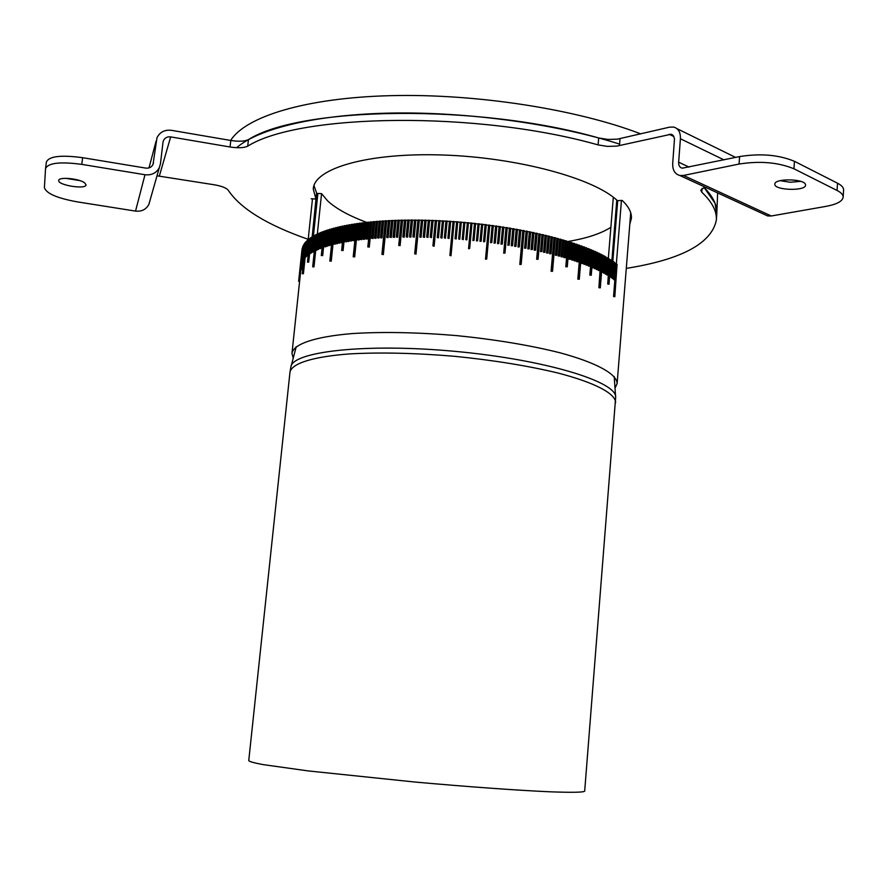<?xml version="1.0" encoding="UTF-8"?>
<svg xmlns="http://www.w3.org/2000/svg" width="888" height="888" viewBox="0 0 888 888"><rect width="100%" height="100%" fill="white"/><g stroke="black" fill="none" stroke-linecap="round" stroke-linejoin="round"><path stroke-width="1.33" d="M717.648 192.918L716.771 214.052M230.68 140.448C245.41 116.639 305.594 97.769 391.009 95.649C476.301 93.518 576.967 109.302 640.692 133.866M715.051 203.263L703.984 187.346C713.197 196.692 717.46 205.628 716.771 214.152L715.051 203.263M619.591 144.122C557.054 124.142 468.997 111.866 392.973 113.042C316.916 114.275 259.041 128.338 236.608 147.697M616.783 200.122L611.888 260.584M367.31 222.622C349.65 216.117 336.485 208.935 327.816 201.077L321.567 193.639L317.893 193.44L313.331 236.685L312.221 236.741L310.534 252.736L311.81 252.736L311.877 252.07M321.567 193.639L317.26 234.576M610.866 227.295C600.965 233.655 586.457 238.417 567.354 241.592M608.313 258.752L613.308 197.236M290.032 371.661L290.82 367.41C290.986 351.648 365.112 342.957 455.2 351.371C545.299 359.629 617.36 381.829 615.662 397.413L584.681 791.164C583.427 792.418 571.672 792.618 549.428 791.774C517.571 790.364 467.776 786.79 415.184 782.062L308.092 770.906L263.203 764.624C254.312 762.959 249.495 761.638 248.751 760.683L289.954 372.405C291.22 363.636 312.443 356.61 350.372 353.857C381.03 352.225 415.817 353.047 454.734 356.321C493.617 360.239 528.094 365.823 558.164 373.071C595.293 382.761 615.395 393.595 615.617 402.497L615.606 402.608M313.975 185.581L316.594 192.996L315.95 199.023L313.275 189.111C313.797 168.476 367.854 152.425 442.746 155C517.549 157.42 594.283 178.388 617.36 200.655L622.166 200.411C628.748 206.66 631.823 212.676 631.39 218.459L629.814 224.087M311.2 198.746L315.95 199.023M149.906 200.821L148.851 204.462C146.054 209.513 141.614 211.721 135.531 211.1L76.868 201.798C56.987 198.146 46.165 193.406 44.4 187.59L45.554 168.598C48.052 162.904 60.129 161.494 81.774 164.38L82.606 157.687C60.983 154.79 48.907 156.233 46.398 162.005L45.599 168.232M163.503 140.493L162.992 142.313L163.503 140.493C164.979 137.718 167.366 136.53 170.674 136.896L230.048 146.986C238.017 148.207 243.9 147.93 247.719 146.176C299.234 113.42 477.855 110.7 598.112 144.911L607.403 146.387L616.783 146.12L671.15 134.243L673.47 135.809L674.492 138.872L672.704 163.47C672.494 170.063 674.858 174.07 679.797 175.48L683.516 175.447L739.06 164.047C759.973 160.761 778.265 162.349 793.95 168.787L794.449 161.305C778.776 154.812 760.494 153.236 739.593 156.577L682.173 168.198C679.709 167.488 678.532 165.49 678.643 162.204L680.419 138.761C680.63 132.401 678.41 128.505 673.77 127.073L669.696 127.128L617.349 139.161L607.969 139.449L598.69 137.962C478.521 103.496 299.989 106.449 248.44 139.627C244.633 141.403 238.75 141.68 230.791 140.471L171.451 130.325C164.735 129.57 159.918 132.035 156.998 137.707L153.002 164.469C151.526 167.244 149.117 168.465 145.776 168.098L82.606 157.687M65.756 178.322L79.853 180.608M135.531 211.1L144.988 174.736L81.774 164.38M794.449 161.305L837.517 183.206L837.062 190.465C841.258 192.607 843.289 194.883 843.145 197.28C842.401 201.343 836.674 204.373 825.951 206.382L771.295 215.984L767.62 215.939L764.324 214.419M843.156 197.169L843.6 190.099C843.733 187.679 841.713 185.381 837.517 183.206M780.164 180.664L790.32 182.262L800.665 181.341M837.062 190.465L793.95 168.787M805.516 184.704L805.549 185.148C805.716 191.431 773.648 190.298 774.836 184.094C774.425 178.122 805.05 178.71 805.516 184.704M84.482 182.728L86.047 184.804C86.391 189.755 57.831 185.303 58.708 180.519C58.242 176.645 78.766 178.41 84.482 182.728M704.861 187.035L700.787 190.232L701.775 192.197C712.198 202.031 717.049 211.422 716.316 220.368C711.321 243.578 681.318 259.585 626.295 268.387M308.203 239.327C267.255 225.041 240.615 208.702 228.294 190.321C226.518 188.001 221.967 186.169 214.641 184.837L157.01 175.813M144.988 174.736C151.537 175.447 156.31 173.093 159.318 167.688L160.451 163.769L162.992 142.313M612.798 261.549L617.715 200.633M316.561 193.284L312.121 237.407L311.066 237.473L309.379 253.446L311.399 237.251M316.772 193.295L317.749 194.794M615.007 388.189L617.127 383.516C616.938 374.114 596.925 362.792 559.873 352.758C529.881 345.254 495.471 339.538 456.665 335.609C417.804 332.345 383.061 331.657 352.436 333.555C314.519 336.663 293.284 344.178 291.963 353.457L293.251 358.086M621.445 200.455L616.305 264.369M612.454 278.599L613.752 278.832L612.454 278.599L613.719 262.482M612.476 277.911L611.166 277.689L612.476 277.911L613.775 261.793L612.376 261.505M609.801 276.779L611.122 277.001L609.801 276.779L610.966 260.539M607.714 283.971L609.057 284.193L607.714 283.971L609.49 259.574M606.881 274.969L608.225 275.169L606.881 274.969L607.947 258.608M606.67 274.259L605.316 274.059L606.67 274.259L607.991 258.031L606.338 257.653M603.696 273.149L605.061 273.349L603.696 273.149L604.661 256.699M603.374 272.438L601.997 272.25L603.374 272.438L604.706 256.166L602.919 255.755M598.9 287.69L600.299 287.879L598.9 287.69L601.109 254.801M599.811 270.629L598.423 270.452L599.811 270.629L601.154 254.301L599.234 253.868M596.536 269.552L597.935 269.719L596.536 269.552L597.879 253.202L597.302 252.925M595.992 268.82L594.583 268.664L595.992 268.82L597.335 252.447L595.304 251.992M592.574 267.776L593.994 267.932L592.574 267.776L593.917 251.371L593.24 251.071M591.241 275.269L589.821 275.114L591.241 275.269L593.273 250.616L591.119 250.15M589.787 266.156L588.367 266.012L589.787 266.156L591.153 249.706L588.933 249.239M586.169 265.135L587.601 265.268L586.169 265.135L587.534 248.673L586.679 248.329M585.347 264.402L583.904 264.269L585.347 264.402L586.713 247.907L584.382 247.43M581.596 263.414L583.039 263.525L581.596 263.414L582.972 246.897L582.017 246.542M577.833 279.132L579.287 279.254L577.833 279.132L580.597 246.02L579.587 245.654M578.243 261.816L576.789 261.705L578.243 261.816L579.62 245.255L577.111 244.777M574.303 260.872L575.757 260.961L574.303 260.872L575.69 244.289L574.58 243.911M573.215 260.129L571.761 260.04L573.215 260.129L574.614 243.523L571.983 243.057M569.164 259.218L570.618 259.296L569.164 259.218L570.573 242.602L569.341 242.213M565.811 266.744L567.266 266.811L565.811 266.744L567.932 241.769L566.644 241.37M565.268 257.664L563.825 257.598L565.268 257.664L566.677 241.003L563.902 240.548M562.515 256.865L561.072 256.81L562.515 256.865L563.936 240.182L561.105 239.738M558.274 256.022L559.718 256.066L558.274 256.022L559.695 239.327L558.263 238.928M556.865 255.289L555.422 255.245L556.865 255.289L558.286 238.572L555.366 238.139M551.093 271.262L552.525 271.295L551.093 271.262L553.957 237.762L552.425 237.362M551.015 253.757L549.583 253.735L551.015 253.757L552.458 237.018L549.439 236.597M548.029 253.013L546.597 253.002L548.029 253.013L549.472 236.252L546.409 235.842M543.567 252.27L544.999 252.281L543.567 252.27L545.021 235.498L543.345 235.098M540.503 251.559L541.913 251.559L540.503 251.559L541.958 234.776L540.226 234.377M536.663 259.285L538.072 259.274L536.663 259.285L538.861 234.066L537.085 233.666M534.243 250.172L535.642 250.15L534.243 250.172L535.719 233.366L533.888 232.967M532.456 249.473L531.068 249.506L532.456 249.473L533.921 232.645L530.669 232.29M529.226 248.807L527.838 248.851L529.226 248.807L530.702 231.968L527.405 231.624M524.586 248.207L525.951 248.163L524.586 248.207L526.073 231.357L524.12 230.969M519.813 264.48L521.167 264.435L519.813 264.48L522.799 230.714L520.801 230.336M519.336 246.897L517.993 246.964L519.336 246.897L520.823 230.025L517.449 229.726M514.64 246.376L515.972 246.298L514.64 246.376L516.15 229.493L514.063 229.126M511.277 245.787L512.587 245.71L511.277 245.787L512.776 228.904L510.656 228.538M509.179 245.132L507.881 245.232L509.179 245.132L510.689 228.227L507.226 227.983M503.696 253.147L504.983 253.058L503.696 253.147L505.971 227.772L503.774 227.428M501.01 244.156L502.286 244.045L501.01 244.156L502.541 227.239L500.299 226.906M498.801 243.523L497.558 243.645L498.801 243.523L500.333 226.595L496.814 226.396M494.072 243.146L495.304 243.023L494.072 243.146L495.604 226.218L493.295 225.907M490.576 242.668L491.797 242.535L490.576 242.668L492.107 225.741L489.776 225.43M485.514 259.196L486.713 259.063L485.514 259.196L488.611 225.286L486.236 224.986M484.715 241.625L483.538 241.78L484.715 241.625L486.269 224.675L482.684 224.553M481.163 241.192L479.997 241.358L481.163 241.192L482.717 224.242L479.132 224.142M476.456 240.959L477.6 240.781L476.456 240.959L478.022 224.009L475.557 223.743M474.026 240.393L472.904 240.57L474.026 240.393L475.591 223.443L471.983 223.376M468.564 248.696L469.663 248.518L468.564 248.696L470.918 223.265L467.388 222.622L465.812 239.571L466.866 239.671L468.431 222.722M467.366 222.921L463.814 222.3L462.226 239.249L463.27 239.638L464.857 222.699M463.78 222.599L460.228 222L458.641 238.95L459.695 239.039L461.272 222.078M460.195 222.3L456.654 221.711L455.056 238.661L456.155 239.039L457.742 222.1M456.621 222.011L453.08 221.456L449.883 255.4L451.004 255.755L454.19 221.834M453.047 221.756L449.506 221.212L447.907 238.162L448.951 238.228L450.549 221.279M449.483 221.512L445.943 220.99L444.344 237.94L445.388 237.995L446.986 221.057M445.92 221.301L442.402 220.801L440.792 237.729L441.969 238.095L443.567 221.168M442.368 221.101L438.861 220.624L437.251 237.551L438.284 237.607L439.893 220.668M438.827 220.923L435.331 220.468L432.911 245.876L434.121 246.22L436.541 220.823M435.309 220.779L431.823 220.335L430.203 237.251L431.435 237.596L433.055 220.69M431.79 220.646L428.327 220.224L426.706 237.14L427.727 237.174L429.348 220.257M428.305 220.535L424.853 220.135L423.221 237.041L424.497 237.374L426.118 220.479M424.83 220.446L421.4 220.069L419.769 236.963L421.045 237.296L422.677 220.402M421.367 220.379L417.971 220.024L414.696 253.846L415.695 253.857L418.97 220.035M417.937 220.346L414.563 220.002L412.92 236.885L413.919 236.885L415.562 220.013M414.53 220.324L411.188 220.002L409.535 236.874L410.867 237.174L412.509 220.324M411.155 220.324L407.825 220.024L406.182 236.874L407.525 237.185L409.168 220.335M407.803 220.346L404.506 220.069L402.852 236.907L404.207 237.207L405.86 220.368M404.473 220.391L401.21 220.135L398.734 245.399L400.088 245.676L402.575 220.424M401.176 220.457L397.957 220.213L396.292 237.029L397.247 237.007L398.901 220.191M397.924 220.546L394.727 220.324L393.062 237.129L394.45 237.407L396.115 220.601M394.694 220.657L391.541 220.457L389.876 237.24L390.809 237.207L392.463 220.413M391.508 220.79L388.389 220.601L386.724 237.374L388.123 237.64L389.788 220.868M388.356 220.946L385.27 220.779L381.929 254.334L383.339 254.59L386.68 221.034M385.237 221.112L382.195 220.968L380.53 237.707L381.94 237.951L383.616 221.212M382.162 221.312L379.165 221.179L377.5 237.906L378.377 237.851L380.053 221.112M379.132 221.534L376.179 221.412L374.503 238.117L375.935 238.35L377.611 221.645M376.146 221.767L373.238 221.667L371.561 238.361L372.416 238.284L374.092 221.589M373.204 222.022L370.34 221.945L367.821 246.964L368.664 246.897L371.184 221.856M370.307 222.3L367.499 222.233L365.812 238.894L367.255 239.094L368.931 222.444M367.454 222.599L364.691 222.544L363.003 239.183L364.457 239.383L366.134 222.755M364.657 222.921L361.938 222.877L360.251 239.494L361.061 239.405L362.737 222.777M361.904 223.265L359.24 223.232L357.553 239.827L359.007 240.015L360.695 223.421M359.207 223.621L356.599 223.609L353.213 256.798L353.979 256.699L357.365 223.499M356.554 223.998L354.001 223.998L352.314 240.548L353.069 240.437L354.756 223.876M353.957 224.398L351.459 224.409L349.772 240.937L350.505 240.826L352.203 224.287M351.426 224.819L348.984 224.831L347.286 241.347L348.729 241.503L350.427 224.986M348.94 225.252L346.553 225.275L344.855 241.769L345.565 241.647L347.252 225.152M346.509 225.707L344.189 225.741L341.636 250.46L342.324 250.327L344.866 225.608M344.133 226.185L341.869 226.229L340.182 242.668L341.614 242.79L343.312 226.351M341.825 226.673L339.616 226.718L337.928 243.146L338.572 243.001L340.271 226.573M339.571 227.184L337.429 227.239L335.731 243.634L337.163 243.745L338.861 227.35M337.385 227.705L335.298 227.772L333.599 244.133L334.221 243.989L335.919 227.606M335.253 228.249L333.233 228.316L329.837 261.05L331.246 261.15L334.643 228.405M333.178 228.804L331.224 228.882L329.526 245.199L330.935 245.288L332.634 228.96M331.169 229.393L329.281 229.459L327.583 245.754L329.848 229.282M329.226 229.981L327.406 230.048L325.707 246.32L327.095 246.398L328.793 230.114M327.339 230.591L325.585 230.658L323.887 246.908L326.107 230.48M325.53 231.224L323.831 231.28L321.29 255.622L324.342 231.102M323.776 231.868L322.155 231.923L320.457 248.107L321.822 248.163L323.51 231.957M322.089 232.523L320.535 232.567L318.836 248.74L321.001 232.379M320.468 233.2L318.981 233.233L317.282 249.373L318.626 249.406L320.313 233.255M318.914 233.888L317.493 233.91L315.795 250.016L317.915 233.711M317.416 234.599L316.073 234.599L312.687 266.811L313.997 266.833L317.382 234.61M308.169 239.616L312.487 198.823M550.149 253.535L551.592 236.785M549.583 253.735L551.026 236.996M544.1 252.07L545.021 235.498M544.999 252.281L546.442 235.498L545.543 235.287M547.141 252.803L548.584 236.03M546.597 253.002L548.04 236.241M597.38 269.464L598.712 253.102L597.879 253.202M597.935 269.719L599.278 253.369L598.712 253.102M599.278 270.363L600.61 254.024M598.423 270.452L599.755 254.123M593.395 267.665L594.738 251.26L593.917 251.371M593.994 267.932L595.337 251.526L594.738 251.26M595.415 268.565L596.758 252.181M594.583 268.664L595.926 252.281M569.852 259.052L571.25 242.435L570.573 242.602M570.618 259.296L572.016 242.679L571.25 242.435M589.155 265.889L590.52 249.439M588.367 266.012L589.721 249.561M558.885 255.844L560.306 239.138L559.695 239.327M559.718 256.066L561.138 239.372L560.306 239.138M561.704 256.632L563.125 239.949M561.072 256.81L562.481 240.137M541.014 251.348L541.958 234.776M541.913 251.559L543.367 234.765L542.468 234.554M556.021 255.067L557.453 238.35M555.422 255.245L556.854 238.539M524.997 247.974L526.073 231.357M525.951 248.163L527.439 231.302L526.484 231.113M531.512 249.284L532.978 232.445M531.068 249.506L532.534 232.678M514.985 246.12L516.15 229.493M515.972 246.298L517.471 229.415L516.483 229.237M518.348 246.72L519.846 229.848M517.993 246.964L519.48 230.092M476.556 240.67L478.022 224.009M477.6 240.781L479.154 223.832L478.11 223.721M483.683 241.492L485.225 224.553M483.538 241.78L485.092 224.842M586.946 265.013L588.311 248.54L587.534 248.673M587.601 265.268L588.966 248.807L588.311 248.54M472.982 240.282L474.547 223.332M472.904 240.57L474.47 223.632M582.35 263.281L583.727 246.753L582.972 246.897M583.039 263.525L584.415 247.019L583.727 246.753M584.681 264.147L586.047 247.641M583.904 264.269L585.281 247.774M534.709 249.95L535.719 233.366M535.642 250.15L537.107 233.333L536.186 233.133M564.468 257.431L565.878 240.759M563.825 257.598L565.234 240.948M466.866 239.671L465.812 239.571M466.833 239.971L468.409 223.021M528.271 248.618L529.748 231.768M527.838 248.851L529.326 232.012M459.695 239.039L458.641 238.95M459.718 239.327L461.294 222.389M463.27 239.638L462.226 239.249M463.281 239.349L464.857 222.389M448.951 238.228L447.907 238.162M449.039 238.528L450.638 221.589M456.155 239.039L455.056 238.661M456.11 238.75L457.697 221.789M413.919 236.885L412.92 236.885M414.23 237.196L415.873 220.324M421.045 237.296L419.769 236.963M420.779 236.985L422.411 220.091M407.525 237.185L406.182 236.874M407.159 236.874L408.813 220.013M410.867 237.174L409.535 236.874M410.522 236.874L412.165 220.002M388.123 237.64L386.724 237.374M387.634 237.34L389.299 220.557M390.809 237.207L389.876 237.24M391.264 237.507L392.929 220.724M378.377 237.851L377.5 237.906M378.921 238.139L380.586 221.423M381.94 237.951L380.53 237.707M381.418 237.651L383.094 220.912M372.416 238.284L371.561 238.361M372.993 238.583L374.669 221.889M375.935 238.35L374.503 238.117M375.38 238.051L377.056 221.345M353.069 240.437L352.314 240.548M353.757 240.726L355.444 224.165M364.457 239.383L363.003 239.183M363.825 239.094L365.512 222.455M348.729 241.503L347.286 241.347M348.007 241.225L349.706 224.708M350.505 240.826L349.772 240.937M351.215 241.103L352.913 224.564M341.614 242.79L340.182 242.668M340.848 242.535L342.546 226.085M345.565 241.647L344.855 241.769M346.298 241.913L347.996 225.43M337.163 243.745L335.731 243.634M336.363 243.49L338.062 227.084M338.572 243.001L337.928 243.146M339.36 243.257L341.048 226.84M330.935 245.288L329.526 245.199M330.103 245.044L331.801 228.716M334.221 243.989L333.599 244.133M335.02 244.244L336.719 227.872M327.095 246.398L325.707 246.32M326.251 246.154L327.95 229.87M328.149 245.588L327.583 245.754M328.982 245.832L330.68 229.537M302.864 246.786L300.932 262.648M301.021 262.404L302.686 246.764M325.274 246.964L326.973 230.714M321.822 248.163L320.457 248.107M320.945 247.93L322.633 231.735M302.753 260.939L301.665 261.039L303.33 245.343L301.798 260.806L302.819 260.351M318.626 249.406L317.282 249.373M317.726 249.184L319.425 233.033M320.191 248.773L321.878 232.601M314.141 251.459L313.031 251.359L314.141 251.459M315.995 235.298L314.718 235.298L313.031 251.359M313.42 251.16L315.107 235.098M316.228 249.828L316.705 250.238L315.795 250.016M317.127 250.039L318.814 233.933M313.997 266.833L312.687 266.811M313.087 266.622L316.483 234.399M313.031 252.037L311.744 252.048L313.431 236.008L312.11 251.837L313.031 252.037L313.109 251.371M314.652 235.986L313.808 235.808M311.81 252.736L310.534 252.736M310.878 252.536L312.565 236.519M308.702 262.138L307.459 262.16L309.99 238.217L307.77 261.949L308.702 262.138L309.623 253.491M311 238.139L310.301 237.995M308.203 255.067L307.292 254.889L308.236 254.801M309.912 238.883L308.98 238.972L307.292 254.889M307.581 254.678L309.268 238.75M309.712 253.235L310.645 253.435L309.379 253.446M310.645 253.435L310.711 252.78M306.671 256.332L305.472 256.377L306.737 255.7M307.958 240.393L307.148 240.515L305.472 256.377M305.727 256.155L307.403 240.293M307.57 255.589L306.349 255.633L308.303 239.516L306.615 255.411L307.637 254.956M308.902 239.627L308.303 239.516M400.088 245.676L398.734 245.399M399.689 245.377L402.175 220.113M305.849 257.076L304.673 257.132L306.349 241.303L304.895 256.91L305.916 256.454M434.121 246.22L432.911 245.876M433.932 245.921L436.363 220.513M342.324 250.327L341.636 250.46M343.079 250.594L345.621 225.885M445.388 237.995L444.344 237.94M445.499 238.295L447.097 221.367M367.255 239.094L365.812 238.894M366.644 238.805L368.32 222.144M438.284 237.607L437.251 237.551M438.439 237.906L440.048 220.99M441.969 238.095L440.792 237.729M441.824 237.795L443.434 220.857M427.727 237.174L426.706 237.14M427.949 237.473L429.581 220.568M431.435 237.596L430.203 237.251M431.224 237.296L432.845 220.368M383.339 254.59L381.929 254.334M382.839 254.29L386.18 220.724M424.497 237.374L423.221 237.041M424.242 237.063L425.874 220.157M331.246 261.15L329.837 261.05M330.425 260.906L333.833 228.149M353.979 256.699L353.213 256.798M354.667 256.976L358.042 223.787M404.207 237.207L402.852 236.907M403.829 236.896L405.472 220.058M322.666 255.677L325.208 231.335M394.45 237.407L393.062 237.129M394.006 237.096L395.671 220.291M397.247 237.007L396.292 237.029M397.669 237.318L399.323 220.502M361.061 239.405L360.251 239.494M361.705 239.693L363.392 223.077M368.664 246.897L367.821 246.964M369.264 247.186L371.783 222.155M613.553 296.492L614.818 296.736L613.553 296.492L614.896 279.742M614.485 296.47L617.071 264.347L616.194 264.369M614.818 296.736L617.071 264.347M359.007 240.015L357.553 239.827M358.341 239.727L360.029 223.132M613.386 278.566L614.685 262.459L613.752 262.504M613.752 278.832L614.685 262.459M614.03 279.776L614.962 279.742L614.03 279.776M614.962 279.742L616.25 263.681L614.995 263.436M614.618 279.476L615.906 263.403M613.686 279.509L613.741 278.832M610.711 276.734L612.021 260.584L611.111 260.639M611.122 277.001L612.021 260.584M612.087 277.644L613.386 261.527M611.166 277.689L612.465 261.572M607.78 274.903L609.09 258.697L608.191 258.763M608.225 275.169L609.09 258.697M608.624 283.927L610.589 259.64L609.69 259.696M609.057 284.193L610.589 259.64M604.573 273.082L605.894 256.821L605.017 256.898M605.061 273.349L605.894 256.821M606.204 273.992L607.525 257.764M605.316 274.059L606.637 257.831M600.299 287.879L602.963 255.233L601.576 255.045M599.766 287.612L602.441 254.956M602.874 272.172L604.195 255.888M601.997 272.25L603.329 255.966M578.576 279.01L581.34 245.876L580.597 246.02M579.287 279.254L582.051 246.131L581.34 245.876M590.631 275.014L592.662 250.349M589.821 275.114L591.852 250.46M486.713 259.063L489.799 225.13L488.611 225.286M485.681 258.93L488.766 224.997M503.973 252.902L505.971 227.772M504.983 253.058L507.259 227.672L506.249 227.506M451.004 255.755L449.883 255.4M450.926 255.467L454.123 221.523M468.609 248.418L470.918 223.265M469.663 248.518L472.016 223.077L470.962 222.966M538.072 259.274L540.259 234.044L538.861 234.066M537.151 259.063L539.338 233.833M415.695 253.857L414.696 253.846M415.995 254.157L419.269 220.357M511.599 245.543L512.776 228.904M512.587 245.71L514.096 228.815L513.098 228.638M520.202 264.258L522.799 230.714M521.167 264.435L524.142 230.658L523.176 230.469M501.265 243.889L502.541 227.239M502.286 244.045L503.807 227.128L502.786 226.973M508.18 244.977L509.69 228.061M507.881 245.232L509.39 228.327M494.283 242.879L495.604 226.218M495.304 243.023L496.836 226.085L495.815 225.941M497.78 243.379L499.311 226.451M497.558 243.645L499.078 226.718M575.024 260.717L576.412 244.133L575.69 244.289M575.757 260.961L577.145 244.389L576.412 244.133M577.522 261.56L578.909 244.999M576.789 261.705L578.177 245.155M567.266 266.811L569.375 241.836L567.932 241.769M566.477 266.578L568.598 241.592M572.46 259.884L573.859 243.279M571.761 260.04L573.16 243.445M490.764 242.402L492.107 225.741M491.797 242.535L493.328 225.596L492.296 225.463M551.67 271.073L554.545 237.562L553.957 237.762M552.525 271.295L555.4 237.784L554.545 237.562M303.419 273.693L302.253 273.748L303.419 273.693L305.161 257.22M306.282 241.947L305.605 242.091L302.253 273.748M302.464 273.526L305.816 241.858M480.119 241.07L481.673 224.12M479.997 241.358L481.551 224.42M303.84 258.763L303.263 258.674L303.863 258.508M305.539 242.735L304.939 242.901L303.263 258.674M303.452 258.441L305.128 242.657M301.509 269.586L300.433 269.686L302.93 246.176L300.544 269.453L301.509 269.586L302.408 261.15M303.241 260.162L302.131 260.24L303.308 259.551M304.262 244.333L302.131 260.24M302.275 260.006L303.94 244.278M303.774 259.407L302.664 259.451L304.495 243.467L302.83 259.218L303.774 259.374M302.264 248.462L300.477 264.28M300.533 264.036L302.186 248.451M299.589 281.596L298.646 281.252L299.611 281.363M298.646 281.252L302.031 249.306L300.377 264.857L300.943 264.924M739.593 156.577L739.06 164.047M683.516 175.447L771.295 215.984M701.775 192.197L702.053 188.367M247.719 146.176L248.44 139.627M230.791 140.471L230.048 146.986M619.469 145.632L620.024 138.672M598.69 137.962L598.112 144.911M153.047 164.38L153.513 162.626M678.643 162.204L689.132 167.122M156.077 141.148L149.006 167.91M170.674 136.896L159.429 175.769M723.909 159.851L680.419 138.761M673.925 136.585L669.152 134.266M296.237 346.653L291.231 365.812M614.196 376.523L615.595 396.592M313.275 189.111L313.375 188.09M716.771 214.152L716.327 220.268M159.318 167.688L148.851 204.462M767.62 215.939L679.797 175.48M676.889 128.605L735.608 157.409M671.15 134.243L672.716 134.998M617.127 383.516L630.713 212.798M292.041 352.736L300.843 269.741"/></g></svg>
